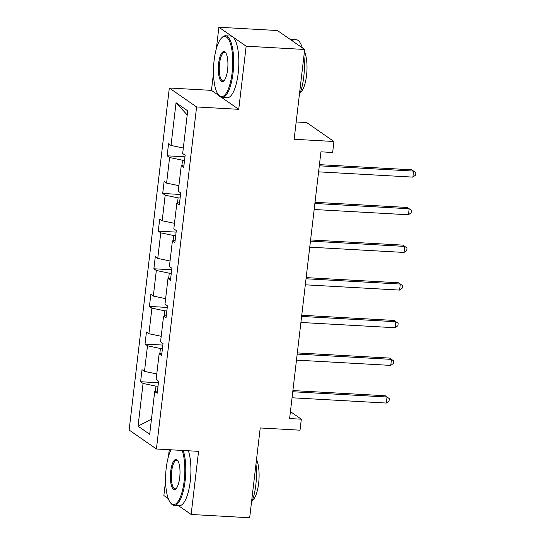 <?xml version="1.0" encoding="UTF-8"?>
<svg xmlns="http://www.w3.org/2000/svg" width="545" height="545" viewBox="0 0 545 545"><rect width="100%" height="100%" fill="white"/><g stroke="black" fill="none" stroke-linecap="round" stroke-linejoin="round"><path stroke-width="0.82" d="M221.529 97.364L238.737 109.32L246.156 46.196L218.879 27.25L277.412 30.527L304.689 49.472L294.143 139.268L333.942 141.496L306.665 122.55L296.173 121.964M246.156 46.196L304.689 49.472M178.392 505.617L191.145 514.473L249.678 517.75L260.224 427.954L300.029 430.189L301.317 419.2L290.424 411.639M165.578 480.976L163.868 495.528L168.276 498.586M169.25 449.714L168.439 456.649M169.318 88.011L129.138 430.046L156.415 448.991L196.595 106.956L169.318 88.011L211.46 90.368L219.09 95.668M218.879 27.25L216.358 48.716M213.497 73.044L211.46 90.368M158.002 386.269L155.993 386.16L155.38 391.385M155.993 386.16L143.062 383.455L140.596 381.738L158.418 382.74M151.476 419.105L138.048 426.183L143.062 383.455M156.776 373.959L144.48 371.39L142.013 369.673L140.596 381.738M144.48 371.39L147.491 345.803L145.018 344.086L162.839 345.08M161.204 336.299L148.908 333.731L146.435 332.014L145.018 344.086M148.908 333.731L151.912 308.143L149.439 306.433L167.267 307.428M165.626 298.646L153.329 296.078L150.856 294.361L149.439 306.433M153.329 296.078L156.333 270.49L153.867 268.774L171.689 269.775M170.047 260.994L157.75 258.419L155.284 256.709L153.867 268.774M157.75 258.419L160.761 232.838L158.288 231.121L176.11 232.116M174.475 223.334L162.178 220.766L159.705 219.049L158.288 231.121M162.178 220.766L165.183 195.178L162.71 193.468L180.538 194.463M178.896 185.681L166.6 183.113L164.127 181.396L162.71 193.468M166.6 183.113L169.604 157.525L167.138 155.809L184.959 156.81M183.318 148.022L171.021 145.454L168.555 143.744L167.138 155.809M171.021 145.454L176.042 102.733L187.691 110.819L182.67 153.547L185.143 155.264L183.72 167.329L181.253 165.619L178.249 191.2L180.715 192.916L179.298 204.988L176.832 203.271L173.821 228.859L176.294 230.569L174.877 242.641L172.404 240.924L169.4 266.512L171.873 268.229L170.449 280.293L167.983 278.584L164.978 304.165L167.444 305.881L166.027 317.953L163.561 316.236L160.55 341.824L163.023 343.541L161.606 355.606L159.133 353.889L156.129 379.477L158.602 381.193L157.185 393.265L154.712 391.548L149.691 434.27L138.048 426.183M333.942 141.496L332.654 152.477L320.944 151.823L289.613 418.546L301.317 419.2M161.885 353.242L159.133 353.889M162.424 348.616L160.421 348.5L159.801 353.732M160.421 348.5L147.491 345.803M166.307 315.582L163.561 316.236M166.852 310.957L164.842 310.848L164.229 316.08M164.842 310.848L151.912 308.143M170.728 277.93L167.983 278.584M171.273 273.304L169.263 273.195L168.65 278.42M169.263 273.195L156.333 270.49M175.156 240.27L172.404 240.924M175.694 235.651L173.685 235.535L173.072 240.767M173.685 235.535L160.761 232.838M179.578 202.617L176.832 203.271M180.123 197.992L178.113 197.883L177.5 203.115M178.113 197.883L165.183 195.178M183.999 164.965L181.253 165.619M184.544 160.339L182.534 160.223L181.921 165.455M182.534 160.223L169.604 157.525M238.737 109.32L196.595 106.956M191.145 514.473L198.557 451.349L156.415 448.991M187.208 114.941L176.042 102.733M157.457 390.894L154.712 391.548M319.302 165.809L413.58 171.089L412.872 177.125L318.593 171.845M319.438 164.645L411.741 169.808L415.862 172.69L415.576 175.102L412.872 177.125M232.116 72.812A30.145 9.503 -86.8 0 0 230.59 44.125A30.145 9.503 -86.8 0 0 221.556 38A30.145 9.503 -86.8 0 0 214.124 60.318A30.145 9.503 -86.8 0 0 218.375 94.782A30.145 9.503 -86.8 0 0 232.116 72.812M221.556 38L222.224 37.339A30.888 9.735 93.2 0 1 225.548 35.766A30.888 9.735 93.2 0 1 233.035 73.01A30.888 9.735 93.2 0 1 222.094 97.446A30.888 9.735 93.2 0 1 218.961 95.511L218.375 94.782M227.612 69.692A15.076 4.748 93.2 0 1 223.9 80.851A15.076 4.748 93.2 0 1 219.383 77.792A15.076 4.748 93.2 0 1 218.62 63.445A15.076 4.748 93.2 0 1 225.487 52.463A15.076 4.748 93.2 0 1 227.612 69.692M225.78 52.865A14.333 4.517 -86.8 0 0 224.622 52.3A14.333 4.517 -86.8 0 0 219.546 63.636A14.333 4.517 -86.8 0 0 223.021 80.919A14.333 4.517 -86.8 0 0 224.233 80.483M290.178 39.397A30.888 9.735 93.2 0 1 290.403 39.397L296.255 39.73A30.888 9.735 93.2 0 1 302.25 47.783M303.892 56.271A30.888 9.735 93.2 0 1 303.742 76.968A30.888 9.735 93.2 0 1 299.375 94.728M290.403 39.397A30.888 9.735 93.2 0 1 294.102 42.122M304.43 51.7A22.236 7.01 93.2 0 1 306.549 75.476A22.236 7.01 93.2 0 1 300.234 92.616M225.548 35.766L230.698 36.059A30.888 9.735 93.2 0 1 238.185 73.296A30.888 9.735 93.2 0 1 227.245 97.732L222.094 97.446M171.001 449.809A30.145 9.503 -86.8 0 0 166.205 468.25A30.145 9.503 -86.8 0 0 170.456 502.715A30.145 9.503 -86.8 0 0 184.19 480.744A30.145 9.503 -86.8 0 0 182.125 450.429M183.215 450.49A30.888 9.735 93.2 0 1 185.116 480.942A30.888 9.735 93.2 0 1 174.175 505.379A30.888 9.735 93.2 0 1 171.041 503.444L170.456 502.715M179.693 477.624A15.076 4.748 93.2 0 1 175.981 488.783A15.076 4.748 93.2 0 1 171.464 485.718A15.076 4.748 93.2 0 1 170.701 471.377A15.076 4.748 93.2 0 1 177.568 460.396A15.076 4.748 93.2 0 1 179.693 477.624M177.861 460.798A14.333 4.517 -86.8 0 0 176.703 460.232A14.333 4.517 -86.8 0 0 171.627 471.568A14.333 4.517 -86.8 0 0 175.102 488.845A14.333 4.517 -86.8 0 0 176.314 488.409M255.966 464.204A30.888 9.735 93.2 0 1 255.823 484.9A30.888 9.735 93.2 0 1 251.449 502.66M256.504 459.633A22.236 7.01 93.2 0 1 258.63 483.408A22.236 7.01 93.2 0 1 252.315 500.548M188.372 450.783A30.888 9.735 93.2 0 1 190.266 481.228A30.888 9.735 93.2 0 1 179.325 505.665L174.175 505.379M314.881 203.469L409.159 208.749L408.45 214.778L314.172 209.498M315.017 202.297L407.319 207.468L411.434 210.343L411.155 212.754L408.45 214.778M310.459 241.122L404.737 246.401L404.029 252.437L309.744 247.158M310.596 239.95L402.891 245.121L407.013 247.995L406.733 250.414L404.029 252.437M306.031 278.774L400.309 284.054L399.601 290.09L305.323 284.81M306.167 277.609L398.47 282.773L402.592 285.655L402.305 288.067L399.601 290.09M301.61 316.434L395.888 321.714L395.18 327.743L300.901 322.47M301.746 315.262L394.049 320.433L398.17 323.308L397.884 325.719L395.18 327.743M297.189 354.087L391.467 359.366L390.758 365.402L296.48 360.122M297.325 352.915L389.62 358.085L393.742 360.96L393.463 363.379L390.758 365.402M292.76 391.746L387.039 397.019L386.33 403.055L292.052 397.775M292.897 390.574L385.199 395.745L389.321 398.62L389.035 401.031L386.33 403.055"/></g></svg>
